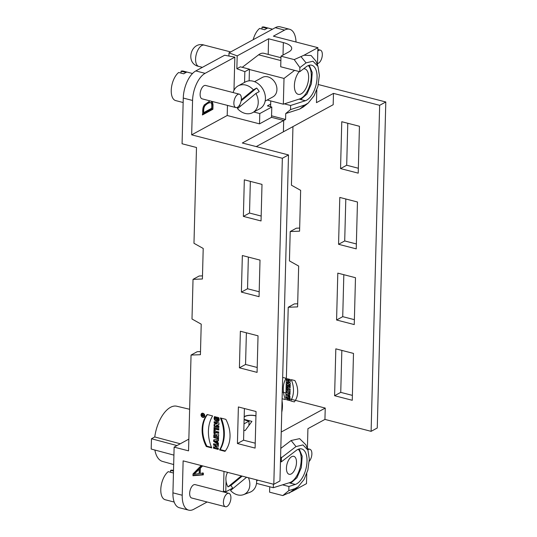 <?xml version="1.0" encoding="UTF-8"?>
<svg xmlns="http://www.w3.org/2000/svg" width="537" height="537" viewBox="0 0 537 537"><rect width="100%" height="100%" fill="white"/><g stroke="black" fill="none" stroke-linecap="round" stroke-linejoin="round"><path stroke-width="0.81" d="M334.598 395.715L352.265 400.287L353.494 353.413L335.826 348.849L334.598 395.715L340.747 392.372L341.841 350.406M336.578 320.005L354.252 324.576L355.481 277.703L337.807 273.138L336.578 320.005L342.727 316.662L343.828 274.696M338.565 244.295L356.232 248.859L357.461 201.993L339.787 197.428L338.565 244.295L344.707 240.952L345.808 198.979M340.545 168.584L358.213 173.149L359.441 126.282L341.774 121.718L340.545 168.584L346.694 165.242L347.788 123.268M154.871 450.026A28.501 14.163 104.5 0 0 162.503 461.417L173.673 464.545M232.729 488.066L225.775 491.852L226.057 481.139M244.389 408.892L244.865 408.63M236.851 68.749L244.838 71.683L249.443 69.172L240.375 66.83L236.851 68.749L237.186 55.875L268.601 38.778L268.191 54.412M282.529 484.844L288.919 486.495L288.812 490.617L282.798 495.577L292.584 491.214L298.102 486.817L304.009 479.534L307.876 470.063L309.312 459.081L307.936 450.1L302.915 444.925L296.008 446.583L281.395 457.739L280.596 456.604M288.812 490.617L294.907 488.65L298.102 486.817M288.919 486.495L295.316 484.434A18.406 9.149 104.5 0 0 306.499 466.304A18.406 9.149 104.5 0 0 301.653 448.932A18.406 9.149 104.5 0 0 296.209 450.469L281.287 461.86L281.395 457.739M296.008 446.583L291.108 440.528L299.612 438.648L305.868 444.804L307.936 450.1M280.462 461.645L281.287 461.86M291.108 440.528L280.811 448.388M269.722 486.791L269.581 492.167L282.798 495.577M223.479 491.013L225.775 491.852M306.748 473.688L306.486 483.649L292.584 491.214M281.24 432.023L325.241 408.08L324.939 419.41L307.923 428.667L307.399 448.724M297.679 303.781L294.37 303.902L288.228 307.251L285.852 397.897L325.241 408.08M282.287 392.044L285.979 392.997M244.113 419.478A8.303 3.034 1.5 0 0 249.034 421.109L243.999 423.847M255.941 415.799A8.303 3.034 1.5 0 0 244.187 416.672M324.939 419.41L371.114 431.339L377.263 427.996L385.801 101.976L318.354 84.544M299.659 228.071L296.357 228.191L290.208 231.541L299.579 231.185L300.646 190.346L291.423 185.184L292.954 126.611M358.347 168.249L346.694 165.242M354.38 319.669L342.727 316.662M352.393 395.386L340.747 392.372M356.36 243.959L344.707 240.952M249.034 421.109L248.92 425.472M385.801 101.976L379.652 105.319L333.477 93.384L333.182 104.715L283.402 131.807L283.697 120.476L285.577 119.456L285.731 113.549L290.517 109.602L290.624 105.48L305.365 100.728A18.406 9.149 104.5 0 0 316.548 82.597A18.406 9.149 104.5 0 0 311.702 65.225A18.406 9.149 104.5 0 0 306.258 66.763L299.78 71.703L280.717 66.776L280.992 56.184L294.216 59.6L299.888 67.581L299.78 71.703M288.228 307.251L297.599 306.896L298.666 266.063L289.436 260.895L290.208 231.541M379.652 105.319L371.114 431.339M316.79 89.981L316.461 102.648L333.477 93.384M290.517 109.602L304.949 104.943L308.151 103.111L314.058 95.828L317.924 86.356L319.354 75.375L317.978 66.393L315.917 61.097L311.138 55.533L304.002 55.23L294.216 59.6M317.978 66.393L312.964 61.218L306.056 62.876L299.888 67.581M308.151 103.111L303.472 106.87L299.787 109.018L304.949 104.943M290.624 105.48L284.355 103.863M270.749 100.936L270.601 106.722M271.554 115.831L285.577 119.456M285.731 113.549L299.787 109.018M304.002 55.23L317.897 47.665L273.4 36.167L284.57 30.085A22.138 11.002 -75.5 0 1 289.571 29.253A22.138 11.002 -75.5 0 1 296.015 42.014M237.186 55.875L229.004 52.861L275.266 27.682A22.138 11.002 -75.5 0 1 280.267 26.85L289.571 29.253M268.601 38.778L283.341 42.584A18.265 6.672 -178.5 0 1 291.705 48.451A18.265 6.672 -178.5 0 1 288.792 51.935L280.992 56.184M317.897 47.665L317.448 65.017M228.916 56.043L229.004 52.861M256.236 146.594L283.402 131.807L283.697 120.476L271.514 117.328L283.697 120.476L242.315 142.996L288.497 154.931L282.348 158.274L191.669 134.841L192.568 100.466A22.138 11.002 104.5 0 1 205.1 73.334L234.837 57.15L224.641 55.237L195.804 70.931L205.1 73.334M249.443 69.172L249.141 80.825M244.838 71.683L244.557 82.396M173.921 455.128L151.199 449.046L151.468 438.742L154.763 436.95L180.278 443.784M189.635 409.275L176.767 406.227A28.501 14.163 104.5 0 0 154.763 436.95M176.988 445.576L151.468 438.742M242.247 67.313L258.606 54.814A17.989 8.941 -75.5 0 1 263.935 53.311L280.952 57.707M249.437 69.501L284.013 78.436L294.578 70.36M308.305 65.554A17.989 8.941 -75.5 0 1 310.205 83.712A17.989 8.941 -75.5 0 1 299.821 98.889L283.335 104.191L284.013 78.436M267.184 100.016L283.335 104.191M254.572 81.671L262.338 77.442A11.069 8.713 61.4 0 1 275.286 83A11.069 8.713 61.4 0 1 272.924 96.888L265.15 101.117M303.6 68.79A13.143 6.531 -75.5 0 1 304.808 68.877A13.143 6.531 -75.5 0 1 307.842 83.235A13.143 6.531 -75.5 0 1 298.23 94.331A13.143 6.531 -75.5 0 1 294.41 85.061A13.143 6.531 -75.5 0 1 299.263 71.569M252.719 112.609A15.224 11.982 -118.6 0 0 254.223 111.595A15.224 11.982 -118.6 0 0 255.927 93.445L237.515 108.635A15.224 11.982 -118.6 0 0 252.719 112.609L259.915 108.696A15.224 11.982 -118.6 0 0 261.418 107.675A15.224 11.982 -118.6 0 0 262.58 88.605A15.224 11.982 -118.6 0 0 245.362 81.96L238.166 85.873A15.224 11.982 -118.6 0 0 233.132 92.572M241.301 99.808L253.37 89.847L256.666 88.055L241.147 100.869M253.37 89.847A15.224 11.982 -118.6 0 0 238.166 85.873M256.666 88.055A15.224 11.982 61.4 0 1 259.223 91.646L255.927 93.445M240.341 106.299A15.224 11.982 61.4 0 1 239.495 105.205M273.387 484.186L273.293 487.71L289.712 482.615A17.989 8.941 104.5 0 0 300.143 467.472A17.989 8.941 104.5 0 0 298.257 449.261M256.511 483.374L273.293 487.71M291.242 473.936A9.27 4.605 -75.5 0 1 289.148 474.285A9.27 4.605 -75.5 0 1 286.61 466.116A9.27 4.605 -75.5 0 1 291.698 456.678A9.27 4.605 -75.5 0 1 293.793 456.329A9.27 4.605 -75.5 0 1 296.323 464.498A9.27 4.605 -75.5 0 1 291.242 473.936M242.174 476.124L230.95 485.388L227.983 486.911L241.321 475.903M233.038 488.442A14.788 11.639 61.4 0 1 230.95 485.388M246.584 477.259L230.541 490.503A14.251 11.217 -118.6 0 0 243.536 494.644L249.92 492.261A15.224 11.982 -118.6 0 0 256.599 479.85M227.628 472.365A14.251 11.217 -118.6 0 0 225.896 478.507A14.251 11.217 -118.6 0 0 227.983 486.911M243.536 494.644A14.251 11.217 -118.6 0 0 248.45 477.742M317.481 63.554A6.921 3.437 104.5 0 0 318.414 63.252A6.921 3.437 104.5 0 0 322.207 56.21A6.921 3.437 104.5 0 0 320.314 50.116A6.921 3.437 104.5 0 0 318.75 50.377A6.921 3.437 104.5 0 0 317.81 51.089M253.182 39.704A15.224 7.565 -75.5 0 1 259.626 28.434L264.741 29.75A15.224 7.565 104.5 0 1 267.137 28.448L262.022 27.125A15.224 7.565 -75.5 0 1 264.264 27.051L272.507 29.186M261.975 29.038L262.022 27.125M309.245 461.337A6.921 3.437 104.5 0 0 311.869 454.221A6.921 3.437 104.5 0 0 309.862 449.274A6.921 3.437 104.5 0 0 308.298 449.529A6.921 3.437 104.5 0 0 307.829 449.838M217.7 440.85L218.485 440.763L218.525 439.326L213.713 439.857L213.666 441.454L218.391 444.441L218.425 443.005L217.653 442.515L217.7 440.85L218.485 440.763L218.525 439.326L213.713 439.857L213.666 441.454L218.391 444.441L218.425 443.005L217.653 442.515L217.7 440.85L218.492 440.501M216.841 436.863L218.599 436.353L218.646 434.594L216.626 435.178A1.812 1.43 -118.6 0 0 214.934 434.097A1.812 1.43 -118.6 0 0 213.827 435.433L213.773 437.581L218.539 438.816L218.572 437.373L216.841 436.863L218.599 436.353L218.646 434.594L216.626 435.178A1.812 1.43 -118.6 0 0 214.485 434.232A1.812 1.43 -118.6 0 0 213.827 435.433L213.773 437.581L218.539 438.816L218.572 437.373L216.841 436.863L218.606 436.198M206.302 446.509A29.736 23.406 61.4 0 1 207.141 414.517L212.592 415.927A35.375 27.843 -118.6 0 0 211.753 447.918L206.302 446.509A29.736 23.406 61.4 0 1 207.141 414.517L212.592 415.927A35.375 27.843 -118.6 0 0 211.753 447.918L206.302 446.509L206.906 446.18L211.531 447.375M202.959 413.242A2.235 1.759 -118.6 0 0 201.838 413.356A2.235 1.759 -118.6 0 0 201.362 416.162A2.235 1.759 -118.6 0 0 203.973 417.283A2.235 1.759 -118.6 0 0 204.704 415.135A2.235 1.759 -118.6 0 0 202.959 413.242A2.235 1.759 -118.6 0 0 201.254 415.94A2.235 1.759 -118.6 0 0 204.503 416.779A2.235 1.759 -118.6 0 0 202.959 413.242M216.203 425.458L218.901 424.767L218.948 422.948L214.182 421.713L214.149 423.089L216.747 423.76L214.115 424.431L214.068 426.291L218.834 427.519L218.868 426.143L216.203 425.458L218.901 424.767L218.948 422.948L214.182 421.713L214.149 423.089L216.747 423.76L214.115 424.431L214.068 426.291L218.834 427.519L218.868 426.143L216.203 425.458L218.908 424.592M217.834 418.887L216.391 418.518L216.424 417.074L218.74 417.672C221.184 423.941 212.202 421.639 214.525 416.584L215.559 416.853C213.954 418.793 217.807 422.075 217.834 418.887L216.391 418.518L216.424 417.074L218.74 417.672L218.123 421.579L214.914 420.377L214.525 416.584L215.559 416.853L217.418 420.156L218.431 418.565L217.418 420.156M182.231 495.242A22.138 11.002 104.5 0 0 188.688 510.15L179.385 507.747A22.138 11.002 -75.5 0 1 172.934 492.838L182.231 495.242L183.13 460.867L273.81 484.3L282.348 158.274M195.804 70.931A22.138 11.002 -75.5 0 0 183.271 98.063L182.07 143.768L196.488 147.494L193.978 243.295L203.208 248.456L202.409 278.992L193.031 279.347L191.998 319.005L201.221 324.167L200.422 354.702L191.051 355.058L188.541 450.852L174.129 447.126L188.849 439.118M172.934 492.838L174.129 447.126M259.062 296.666L241.388 292.101L242.348 255.531L260.015 260.103L259.062 296.666M255.095 448.093L237.421 443.522L238.381 406.959L256.055 411.523L255.095 448.093M257.075 372.383L239.408 367.811L240.361 331.242L258.035 335.813L257.075 372.383M261.042 220.955L243.375 216.391L244.328 179.821L262.002 184.392L261.042 220.955M219.566 449.932L225.01 451.342A29.736 23.406 -118.6 0 0 225.849 419.35L220.398 417.94A35.375 27.843 61.4 0 1 219.566 449.932L225.01 451.342A29.736 23.406 -118.6 0 0 225.849 419.35L220.398 417.94A35.375 27.843 61.4 0 1 219.566 449.932L220.163 449.61A35.375 27.843 -118.6 0 0 221.224 418.155M216.458 445.911L218.337 446.395L218.378 444.958L213.612 443.723L213.572 445.166L215.303 445.609L215.263 447.214L213.531 446.764L213.491 448.2L218.257 449.435L218.297 447.992L216.418 447.509L216.458 445.911L218.337 446.395L218.378 444.958L213.612 443.723L213.572 445.166L215.303 445.609L215.263 447.214L213.531 446.764L213.491 448.2L218.257 449.435L218.297 447.992L216.418 447.509L216.458 445.911L218.351 445.918M214.001 428.815L218.767 430.05L218.801 428.607L214.035 427.378L214.001 428.815L218.767 430.05L218.801 428.607L214.035 427.378L214.001 428.815L214.599 428.492L214.625 427.526M215.069 432.46L218.68 433.393L218.713 431.949L215.102 431.016L215.136 429.882L213.981 429.587L213.88 433.299L215.035 433.594L215.069 432.46L218.68 433.393L218.713 431.949L215.102 431.016L215.136 429.882L213.981 429.587L213.88 433.299L215.035 433.594L215.069 432.46L215.666 432.131L218.693 432.916M207.128 502.001L193.689 509.318A22.138 11.002 104.5 0 1 188.688 510.15M223.452 491.926L223.989 471.426M225.433 506.733L191.689 498.007A6.921 3.437 -75.5 0 1 189.668 493.349A6.921 3.437 -75.5 0 1 195.153 484.616L228.896 493.335A6.921 3.437 104.5 0 0 223.835 499.175A6.921 3.437 104.5 0 0 225.433 506.733A6.921 3.437 104.5 0 0 226.997 506.472A6.921 3.437 104.5 0 0 230.789 499.43A6.921 3.437 104.5 0 0 228.896 493.335M202.637 465.908L200.375 468.163L200.234 473.433L203.375 473.09L203.335 474.862L192.964 475.728L193.011 473.929L201.214 465.539M227.466 105.4L227.205 115.502L191.669 134.841M233.971 90.344L234.837 57.15M235.891 107.575L202.14 98.855A6.921 3.437 -75.5 0 1 200.12 94.197A6.921 3.437 -75.5 0 1 205.604 85.457L239.348 94.176A6.921 3.437 104.5 0 0 234.293 100.016A6.921 3.437 104.5 0 0 235.891 107.575A6.921 3.437 104.5 0 0 237.448 107.313A6.921 3.437 104.5 0 0 241.241 100.271A6.921 3.437 104.5 0 0 239.348 94.176M212.37 101.5L213.028 104.695L212.907 109.253L202.409 114.965L204.107 105.071L210.001 100.882M255.223 443.193L243.57 440.179L237.421 443.522M243.57 440.179L244.402 408.509M257.203 367.476L245.557 364.469L239.408 367.811M245.557 364.469L246.382 332.799M259.19 291.766L247.537 288.758L241.388 292.101M247.537 288.758L248.363 257.089M261.17 216.055L249.517 213.048L243.375 216.391M249.517 213.048L250.349 181.378M253.82 112.011L259.794 113.555L271.789 107.024L267.366 105.883L270.668 104.091M236.71 107.588L238.287 107.997M227.205 115.502L259.519 123.859L271.514 117.328L271.789 107.024M259.519 123.859L259.794 113.555M273.81 484.3L279.958 480.951L288.497 154.931M191.051 355.058L197.2 351.708L200.509 351.587M193.031 279.347L199.18 275.998L202.489 275.877M243.832 430.332L245.161 430.58L251.927 421.384L244.436 419.451A7.968 2.913 -178.5 0 1 244.12 419.189M244.181 416.96A7.968 2.913 -178.5 0 1 255.934 415.947M174.196 502.061L165.235 499.746A15.224 7.565 -75.5 0 1 160.932 487.415A15.224 7.565 -75.5 0 1 168.209 471.654L173.323 472.976A15.224 7.565 104.5 0 1 173.451 472.869M170.558 472.258L170.605 470.345L173.498 471.097M170.605 470.345A15.224 7.565 -75.5 0 1 172.847 470.278L173.518 470.446M183.151 102.52L175.686 100.594A15.224 7.565 -75.5 0 1 171.384 88.256A15.224 7.565 -75.5 0 1 178.66 72.495L183.775 73.817A15.224 7.565 104.5 0 1 186.171 72.508L181.056 71.186A15.224 7.565 -75.5 0 1 183.298 71.119L192.508 73.495M181.009 73.099L181.056 71.186M216.391 418.518L216.988 418.189L218.431 418.565M217.015 417.229L216.988 418.189M214.995 416.705L218.398 421.384M218.841 427.043L214.666 425.962L214.713 424.284M214.068 426.291L214.666 425.962M214.149 423.089L214.746 422.767L214.773 421.867M216.747 423.76L217.351 423.438L214.746 422.767M204.255 417.081A2.235 1.759 61.4 0 1 203.523 417.095M201.758 413.839A2.235 1.759 61.4 0 1 202.16 413.235M204.657 416.477A1.893 1.49 61.4 0 1 204.409 416.658L203.812 416.981A1.893 1.49 -118.6 0 0 204.429 415.161A1.893 1.49 -118.6 0 0 202.952 413.564A1.893 1.49 -118.6 0 0 202.006 413.658A1.893 1.49 -118.6 0 0 201.597 416.034A1.893 1.49 -118.6 0 0 203.812 416.981M202.006 413.658L202.603 413.336A1.893 1.49 61.4 0 1 202.885 413.222M207.43 414.591A29.736 23.406 -118.6 0 0 206.906 446.18M225.325 450.939L220.163 449.61M218.27 448.959L214.088 447.878L214.115 446.918M213.491 448.2L214.088 447.878M213.572 445.166L214.169 444.837L214.196 443.877M215.303 445.609L215.908 445.287L214.169 444.837M215.263 447.214L215.861 446.885L215.908 445.287M218.781 429.573L214.599 428.492M215.048 433.117L214.485 432.97L214.565 429.734M213.88 433.299L214.485 432.97M215.975 436.702L214.975 436.104A0.604 0.477 61.4 0 1 215.981 436.366L214.975 436.104A0.604 0.477 61.4 0 1 215.981 436.366L216.586 436.037A0.604 0.477 -118.6 0 0 215.787 435.379L215.189 435.708M218.546 438.333L214.37 437.259L214.424 435.104A1.812 1.43 61.4 0 1 214.807 434.118M213.773 437.581L214.37 437.259M215.424 441.099L216.854 442.005L216.881 440.944L215.424 441.099L216.854 442.005L217.451 441.683L217.478 440.615L215.424 441.099L217.478 440.615M213.666 441.454L214.27 441.125L214.303 439.79M218.405 443.75L214.27 441.125M201.892 415.692L201.912 414.893A0.685 0.544 61.4 0 1 203.06 415.041L203.953 414.779L203.067 415.39L203.912 416.215L201.892 415.692L201.912 414.893A0.685 0.544 61.4 0 1 203.06 415.041L203.953 414.779L203.067 415.39L203.912 416.215L201.892 415.692L202.295 415.477M202.771 415.598L202.201 414.967L202.194 415.45L202.771 415.598L202.328 414.745L202.194 415.45L203.067 415.437M203.067 415.39L203.946 414.98M211.128 102.869C209.504 102.352 207.55 103.211 205.262 105.467C204.02 106.749 203.496 109.132 203.691 112.616L211.712 108.252C211.961 105.185 211.766 103.393 211.128 102.869L209.786 102.453M203.691 112.616L202.764 112.381C202.563 108.89 203.087 106.507 204.328 105.225C206.617 102.976 208.571 102.111 210.195 102.627M212.907 109.253L211.974 109.011L212.095 104.46L211.444 101.258M202.429 114.206L211.974 109.011M194.092 474.272L193.159 474.03L198.301 469.049L199.227 469.291L194.092 474.272L199.12 473.567L199.227 469.291M203.335 474.862L202.402 474.627L202.449 472.855M192.971 475.413L202.402 474.627M200.375 468.163L199.442 467.922L201.711 465.666M200.234 473.433L199.308 473.191L199.442 467.922M286.98 387.392L286.919 389.862L287.684 390.063L287.704 389.305L290.114 389.929L290.141 388.969L287.731 388.345L287.751 387.586L286.98 387.392M286.805 394.239L286.771 395.306L289.92 397.299L289.946 396.34L289.43 396.011L290.014 393.883L286.805 394.239M290.295 382.968L287.12 382.143L287.094 383.062L288.825 383.512L287.073 383.955L287.04 385.197L290.215 386.016L290.242 385.096L288.463 384.64L290.262 384.183L290.295 382.968M286.657 399.803L289.832 400.622L289.859 399.662L288.604 399.34L288.637 398.273L289.886 398.595L289.913 397.635L286.738 396.816L286.711 397.776L287.866 398.078L287.839 399.139L286.684 398.843L286.657 399.803M288.611 379.055L290.155 379.451C291.786 383.626 285.798 382.096 287.342 378.726L288.033 378.9C288 381.062 288.503 381.518 289.55 380.263L288.591 380.015L288.611 379.055M288.893 392.245L290.061 391.903L290.094 390.728L288.745 391.117A1.208 0.953 -118.6 0 0 286.879 391.285L286.845 392.722L290.02 393.54L290.047 392.581L288.886 392.285M288.899 395.675L288.913 394.964L287.946 395.071L288.899 395.675M290.195 386.741L287.02 385.922L286.993 386.882L290.175 387.701L290.195 386.741M282.67 377.41L286.06 378.283A23.581 18.56 -118.6 0 0 285.496 399.609L282.113 398.736M288.315 391.909L287.644 391.735L288.315 391.909M294.894 380.565L291.262 379.632A23.581 18.56 61.4 0 1 290.705 400.958L294.336 401.898A19.822 15.607 -118.6 0 0 294.894 380.565M216.854 442.005L216.881 440.944M281.757 412.174A29.736 23.406 -118.6 0 0 282.053 400.844M202.952 413.564A1.893 1.49 -118.6 0 0 201.509 415.846A1.893 1.49 -118.6 0 0 204.261 416.558A1.893 1.49 -118.6 0 0 202.952 413.564M289.221 493.134L294.907 488.65M295.316 484.434L290.665 483.233L296.934 477.755L301.331 467.532L302.197 456.249L299.169 448.959M289.06 482.817L290.665 483.233M306.056 62.876L301.116 56.774M305.365 100.728L300.713 99.526L306.983 94.049L311.379 83.826L312.245 72.542L309.218 65.252M300.713 99.526L299.122 99.11M275.266 27.682L284.57 30.085M283.012 55.083L283.341 42.584M198.784 66.413A11.002 5.464 -75.5 0 1 196.247 54.398A11.002 5.464 -75.5 0 1 204.288 45.115C190.776 40.765 184.835 63.675 198.784 66.413L202.389 67.347M258.606 54.814L280.878 60.574M183.271 98.063L192.568 100.466M215.981 436.366L216.586 436.037M213.827 435.433L214.424 435.104M201.912 414.893L202.516 414.571M213.028 104.695L212.095 104.46M230.702 51.941L204.288 45.115M256.652 480.83L257.861 480.179M320.314 50.116L317.85 49.478M309.862 449.274L307.399 448.637M202.738 414.517L202.328 414.745"/></g></svg>
